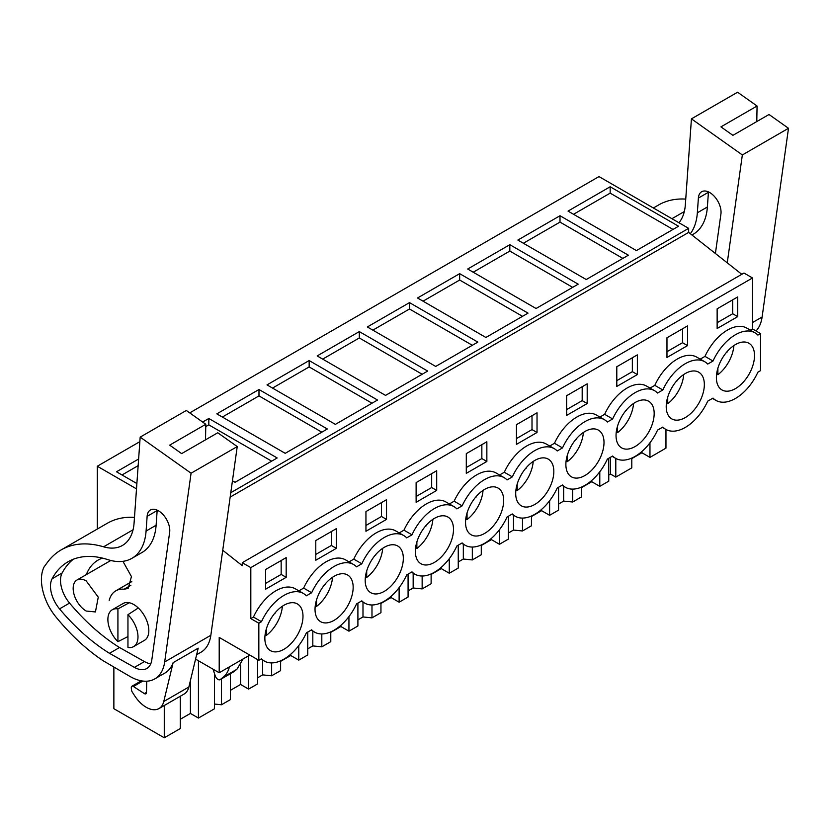 <?xml version="1.0" encoding="UTF-8"?>
<svg xmlns="http://www.w3.org/2000/svg" width="830" height="830" viewBox="0 0 830 830"><rect width="100%" height="100%" fill="white"/><g stroke="black" fill="none" stroke-linecap="round" stroke-linejoin="round"><path stroke-width="1.25" d="M222.731 550.259L242.277 565.676L242.277 562.688L743.981 273.039L752.509 277.967L752.509 328.939L760.529 333.577L760.529 370.657L757.894 372.182A39.02 22.535 -60 0 1 735.453 398.462A39.02 22.535 -60 0 1 715.937 400.392A39.02 22.535 -60 0 1 713.012 398.099L707.72 401.149A39.02 22.535 -60 0 1 685.279 427.429A39.02 22.535 -60 0 1 665.764 429.359A39.02 22.535 -60 0 1 662.838 427.056L657.547 430.106A39.02 22.535 -60 0 1 635.106 456.396A39.02 22.535 -60 0 1 615.601 458.326A39.02 22.535 -60 0 1 612.665 456.023L607.384 459.073A39.02 22.535 -60 0 1 584.942 485.353A39.02 22.535 -60 0 1 565.427 487.293A39.02 22.535 -60 0 1 562.501 484.99L557.21 488.04A39.02 22.535 -60 0 1 534.769 514.32A39.02 22.535 -60 0 1 515.264 516.25A39.02 22.535 -60 0 1 512.328 513.957L507.047 517.007A39.02 22.535 -60 0 1 484.606 543.287A39.02 22.535 -60 0 1 465.091 545.217A39.02 22.535 -60 0 1 462.154 542.924L456.874 545.974A39.02 22.535 -60 0 1 434.432 572.254A39.02 22.535 -60 0 1 414.917 574.184A39.02 22.535 -60 0 1 411.991 571.88L406.7 574.941A39.02 22.535 -60 0 1 384.259 601.221A39.02 22.535 -60 0 1 364.754 603.151A39.02 22.535 -60 0 1 361.818 600.847L356.537 603.898A39.02 22.535 -60 0 1 334.096 630.178A39.02 22.535 -60 0 1 314.58 632.118A39.02 22.535 -60 0 1 311.655 629.814L306.363 632.865A39.02 22.535 -60 0 1 283.922 659.145A39.02 22.535 -60 0 1 264.407 661.085A39.02 22.535 -60 0 1 261.481 658.781L258.836 660.307L258.836 623.226L261.481 621.701A39.02 22.535 -60 0 1 283.922 595.421A39.02 22.535 -60 0 1 303.438 593.491A39.02 22.535 -60 0 1 306.363 595.795L311.655 592.734A39.02 22.535 -60 0 1 334.096 566.454A39.02 22.535 -60 0 1 353.601 564.525A39.02 22.535 -60 0 1 356.537 566.828L361.818 563.778A39.02 22.535 -60 0 1 384.259 537.498A39.02 22.535 -60 0 1 403.774 535.558A39.02 22.535 -60 0 1 406.7 537.861L411.991 534.811A39.02 22.535 -60 0 1 434.432 508.531A39.02 22.535 -60 0 1 453.937 506.591A39.02 22.535 -60 0 1 456.874 508.894L462.154 505.844A39.02 22.535 -60 0 1 484.606 479.564A39.02 22.535 -60 0 1 504.111 477.634A39.02 22.535 -60 0 1 507.047 479.927L512.328 476.877A39.02 22.535 -60 0 1 534.769 450.597A39.02 22.535 -60 0 1 554.284 448.667A39.02 22.535 -60 0 1 557.21 450.97L562.501 447.91A39.02 22.535 -60 0 1 584.942 421.63A39.02 22.535 -60 0 1 604.448 419.7A39.02 22.535 -60 0 1 607.384 422.003L612.665 418.953A39.02 22.535 -60 0 1 635.106 392.663A39.02 22.535 -60 0 1 654.621 390.733A39.02 22.535 -60 0 1 657.547 393.036L662.838 389.986A39.02 22.535 -60 0 1 685.279 363.706A39.02 22.535 -60 0 1 704.795 361.766A39.02 22.535 -60 0 1 707.72 364.069L713.012 361.019A39.02 22.535 -60 0 1 735.453 334.739A39.02 22.535 -60 0 1 754.958 332.809A39.02 22.535 -60 0 1 757.894 335.102L760.529 333.577M649.963 442.815L649.963 457.382L665.961 448.138L665.961 429.473M189.717 412.884L598.99 176.583L688.651 228.354L230.782 492.698M741.792 274.305L688.651 232.4L688.651 228.354M752.509 277.967L250.816 567.616L250.816 618.599L258.836 623.226M303.438 593.491L295.407 588.854A39.02 22.535 -60 0 0 253.451 617.074L250.816 618.599M353.601 564.525L345.581 559.887A39.02 22.535 -60 0 0 303.624 588.107L298.862 590.856M403.774 535.558L395.744 530.93A39.02 22.535 -60 0 0 353.788 559.14L349.036 561.889M453.937 506.591L445.918 501.963A39.02 22.535 -60 0 0 403.961 530.173L399.199 532.922M504.111 477.634L496.081 472.996A39.02 22.535 -60 0 0 454.135 501.206L449.372 503.955M554.284 448.667L546.254 444.029A39.02 22.535 -60 0 0 504.298 472.249L499.546 474.988M604.448 419.7L596.428 415.062A39.02 22.535 -60 0 0 554.471 443.282L549.709 446.032M654.621 390.733L646.591 386.095A39.02 22.535 -60 0 0 604.645 414.315L599.883 417.065M704.795 361.766L696.764 357.139A39.02 22.535 -60 0 0 654.808 385.348L650.056 388.098M754.958 332.809L746.938 328.172A39.02 22.535 -60 0 0 704.981 356.381L700.219 359.131M752.509 328.939L750.393 330.164M286.184 577.317L286.184 557.625L265.61 569.494L265.61 589.196L286.184 577.317L281.163 574.422L281.163 560.52M386.521 519.393L386.521 499.691L365.947 511.571L365.947 531.262L386.521 519.393L381.499 516.488L381.499 502.586M336.347 548.35L336.347 528.658L315.784 540.538L315.784 560.229L336.347 548.35L331.336 545.455L331.336 531.553M616.794 366.746L616.794 386.438L637.367 374.569L637.367 354.867L616.794 366.746M666.967 337.779L687.541 325.9L687.541 345.602L666.967 357.471L666.967 337.779M566.631 395.713L587.194 383.834L587.194 403.525L566.631 415.405L566.631 395.713M486.857 461.459L486.857 441.768L466.294 453.637L466.294 473.339L486.857 461.459L481.846 458.565L481.846 444.662M416.12 482.604L436.694 470.724L436.694 490.426L416.12 502.295L416.12 482.604M516.457 424.67L516.457 444.372L537.031 432.492L537.031 412.801L516.457 424.67M737.704 316.635L717.141 328.514L717.141 308.812L737.704 296.933L737.704 316.635L732.693 313.74L717.141 322.714M750.476 371.477A26.965 15.563 -60 0 1 721.965 389.944A26.965 15.563 -60 0 1 720.43 361.724A26.965 15.563 -60 0 1 748.93 343.247A26.965 15.563 -60 0 1 750.476 371.477M620.083 419.648A26.965 15.563 -60 0 1 648.593 401.181A26.965 15.563 -60 0 1 650.129 429.411A26.965 15.563 -60 0 1 621.629 447.878A26.965 15.563 -60 0 1 620.083 419.648M419.409 535.506A26.965 15.563 -60 0 1 447.91 517.038A26.965 15.563 -60 0 1 449.455 545.269A26.965 15.563 -60 0 1 420.955 563.736A26.965 15.563 -60 0 1 419.409 535.506M499.629 516.302A26.965 15.563 -60 0 1 471.118 534.769A26.965 15.563 -60 0 1 469.583 506.549A26.965 15.563 -60 0 1 498.083 488.071A26.965 15.563 -60 0 1 499.629 516.302M549.792 487.335A26.965 15.563 -60 0 1 521.292 505.812A26.965 15.563 -60 0 1 519.746 477.582A26.965 15.563 -60 0 1 548.246 459.115A26.965 15.563 -60 0 1 549.792 487.335M319.073 593.44A26.965 15.563 -60 0 1 347.573 574.972A26.965 15.563 -60 0 1 349.119 603.202A26.965 15.563 -60 0 1 320.608 621.67A26.965 15.563 -60 0 1 319.073 593.44M268.899 622.407A26.965 15.563 -60 0 1 297.399 603.939A26.965 15.563 -60 0 1 298.945 632.17A26.965 15.563 -60 0 1 270.445 650.637A26.965 15.563 -60 0 1 268.899 622.407M700.302 400.444A26.965 15.563 -60 0 1 671.802 418.911A26.965 15.563 -60 0 1 670.256 390.681A26.965 15.563 -60 0 1 698.756 372.214A26.965 15.563 -60 0 1 700.302 400.444M569.92 448.615A26.965 15.563 -60 0 1 598.42 430.148A26.965 15.563 -60 0 1 599.966 458.378A26.965 15.563 -60 0 1 571.455 476.845A26.965 15.563 -60 0 1 569.92 448.615M369.236 564.473A26.965 15.563 -60 0 1 397.746 546.005A26.965 15.563 -60 0 1 399.282 574.236A26.965 15.563 -60 0 1 370.782 592.703A26.965 15.563 -60 0 1 369.236 564.473M248.907 654.569L248.907 655.617L219.203 672.757L219.203 637.419L258.836 660.307M219.203 672.757L195.569 659.113M214.441 673.389L214.441 708.82L198.432 718.064L190.402 713.427L180.276 719.278M180.276 696.266L180.276 728.553L164.267 737.787L164.267 705.51M113.866 667.372L113.866 708.696L164.267 737.787M649.963 457.382L641.932 452.744L631.796 458.596M631.796 458.077L631.796 467.861L615.798 477.105L615.798 458.44M608.764 475.061L610.507 474.055L615.798 477.105M608.764 458.285L608.764 481.161L599.789 486.339L591.759 481.711L581.633 487.563M581.633 487.034L581.633 496.828L572.659 502.005L572.659 489.119M558.59 504.028L563.663 501.092L572.659 502.005M558.59 487.241L558.59 510.128L549.616 515.306L541.596 510.678L531.459 516.53M531.459 516.001L531.459 525.795L522.495 530.972L522.495 518.086M508.417 532.985L513.5 530.059L522.495 530.972M508.417 516.208L508.417 539.095L499.453 544.273L491.422 539.635L481.286 545.486M481.286 544.968L481.286 554.762L472.322 559.939L472.322 547.043M458.253 561.952L463.327 559.026L472.322 559.939M458.253 545.175L458.253 568.062L449.279 573.24L441.259 568.602L431.123 574.453M431.123 573.935L431.123 583.729L422.148 588.906L422.148 576.01M408.08 590.918L413.164 587.982L422.148 588.906M408.08 574.142L408.08 597.029L399.116 602.207L391.086 597.569L380.949 603.42M380.949 602.902L380.949 612.685L371.985 617.862L371.985 604.977M357.906 619.886L362.99 616.949L371.985 617.862M357.906 603.109L357.906 625.986L348.942 631.174L340.912 626.536L330.786 632.387M330.786 631.869L330.786 641.652L321.812 646.829L321.812 633.944M307.743 648.853L312.817 645.916L321.812 646.829M307.743 632.076L307.743 654.953L298.769 660.13L290.749 655.503L280.613 661.354M280.613 660.825L280.613 670.619L271.638 675.796L271.638 662.911M257.57 677.809L262.654 674.883L271.638 675.796M257.57 659.58L257.57 683.92L248.606 689.097L240.576 684.47L230.439 690.311M230.439 673.68L230.439 699.586L221.475 704.763L221.475 678.857M214.441 704.048L221.475 704.763M97.297 529.042L97.297 466.242L136.504 488.87M139.845 441.664L97.297 466.242M610.164 186.771L568.031 211.1L636.403 250.577L678.546 226.237L610.164 186.771L610.164 193.141L673.026 229.433M459.664 273.661L417.521 297.991L485.892 337.468L528.036 313.138L459.664 273.661L459.664 280.032L522.516 316.323M409.491 302.628L477.862 342.105L435.719 366.435L367.348 326.958L409.491 302.628L409.491 308.999L372.867 330.143M560.001 215.738L517.858 240.067L586.229 279.534L628.372 255.204L560.001 215.738L560.001 222.108L622.853 258.389M509.828 244.694L467.684 269.024L536.055 308.501L578.199 284.171L509.828 244.694L509.828 251.075L572.679 287.356M258.981 389.519L327.352 428.996L285.209 453.325L216.838 413.859L258.981 389.519L258.981 395.9L222.357 417.044M232.452 480.798L235.046 482.292L277.189 457.963L208.818 418.486L208.818 424.856L271.669 461.148M202.645 422.045L208.818 418.486M359.317 331.595L427.689 371.072L385.556 395.402L317.174 355.925L359.317 331.595L359.317 337.966L322.694 359.11M309.154 360.562L267.011 384.892L335.382 424.369L377.526 400.029L309.154 360.562L309.154 366.933L372.006 403.214M136.877 483.548L116.501 471.782L138.62 459.011M688.651 232.4L230.169 497.097M242.277 562.688L250.816 567.616M253.451 617.074L261.481 621.701M303.624 588.107L311.655 592.734M353.788 559.14L361.818 563.778M403.961 530.173L411.991 534.811M454.135 501.206L462.154 505.844M504.298 472.249L512.328 476.877M554.471 443.282L562.501 447.91M604.645 414.315L612.665 418.953M654.808 385.348L662.838 389.986M704.981 356.381L713.012 361.019M281.163 574.422L265.61 583.407M381.499 516.488L365.947 525.473M331.336 545.455L315.784 554.44M637.367 374.569L632.346 371.664L632.346 357.761M632.346 371.664L616.794 380.648M687.541 345.602L682.519 342.707L682.519 328.794M682.519 342.707L666.967 351.681M587.194 403.525L582.183 400.631L582.183 386.728M582.183 400.631L566.631 409.615M481.846 458.565L466.294 467.539M436.694 490.426L431.673 487.532L431.673 473.629M431.673 487.532L416.12 496.506M537.031 432.492L532.009 429.598L532.009 415.695M532.009 429.598L516.457 438.572M732.693 313.74L732.693 299.838M240.576 684.47L240.576 665.069M248.606 689.097L248.606 655.783M262.654 660.068L262.654 674.883M290.749 655.503L290.749 654.216M298.769 660.13L298.769 645.564M312.817 631.101L312.817 645.916M340.912 626.536L340.912 625.249M348.942 631.174L348.942 616.597M362.99 602.134L362.99 616.949M391.086 597.569L391.086 596.293M399.116 602.207L399.116 587.64M413.164 573.167L413.164 587.982M441.259 568.602L441.259 567.326M449.279 573.24L449.279 558.673M463.327 544.2L463.327 559.026M491.422 539.635L491.422 538.359M499.453 544.273L499.453 529.706M513.5 515.233L513.5 530.059M541.596 510.678L541.596 509.392M549.616 515.306L549.616 500.739M563.663 486.276L563.663 501.092M591.759 481.711L591.759 480.425M599.789 486.339L599.789 471.772M610.507 457.268L610.507 474.055M641.932 452.744L641.932 451.468M243.066 658.989L236.892 669.281L233.552 671.864M213.559 669.509A7.097 4.098 -120 0 0 214.036 672.155L215.25 675.859A4.254 2.459 -120 0 0 220.106 679.656A4.254 2.459 -120 0 0 220.282 679.531L223.249 677.166A42.569 24.578 -120 0 0 229.412 666.864M190.402 713.427L190.402 680.579M198.432 718.064L198.432 660.773M573.54 214.285L610.164 193.141M423.041 301.176L459.664 280.032M472.343 345.29L409.491 308.999M523.377 243.252L560.001 222.108M473.204 272.219L509.828 251.075M321.833 432.181L258.981 395.9M205.757 426.62L208.818 424.856M422.18 374.257L359.317 337.966M272.531 388.077L309.154 366.933M122.02 474.968L138.143 465.661M117.922 641.673A21.29 12.284 60 0 1 112.289 609.749A21.29 12.284 60 0 1 117.922 608.909L117.922 641.673L127.955 636.558M117.922 608.909L129.241 602.746M127.955 614.698L127.955 647.473A21.29 12.284 60 0 0 133.578 646.622A21.29 12.284 60 0 0 127.955 614.698L138.299 607.965M86.206 580.917L98.262 597.175L95.429 611.949L86.206 611.036A18.447 10.655 60 0 1 74.161 594.788A18.447 10.655 60 0 1 76.983 580.004A18.447 10.655 60 0 1 86.206 580.917M733.876 345.571A26.965 15.563 -60 0 1 729.902 359.608A26.965 15.563 -60 0 1 717.888 374.724L716.622 373.988M727.122 351.598A17.98 10.375 -60 0 1 726.976 352.242L726.198 352.698M717.888 368.167L717.888 374.724M683.713 374.527A26.965 15.563 -60 0 1 679.729 388.565A26.965 15.563 -60 0 1 667.725 403.691L666.459 402.955M676.948 380.565A17.98 10.375 -60 0 1 676.813 381.209L676.025 381.655M667.725 397.134L667.725 403.691M633.539 403.494A26.965 15.563 -60 0 1 629.565 417.532A26.965 15.563 -60 0 1 617.551 432.658L616.285 431.922M626.785 409.532A17.98 10.375 -60 0 1 626.64 410.176L625.862 410.622M617.551 426.091L617.551 432.658M583.365 432.461A26.965 15.563 -60 0 1 579.392 446.499A26.965 15.563 -60 0 1 567.378 461.615L566.112 460.889M576.611 438.499A17.98 10.375 -60 0 1 576.466 439.143L575.688 439.589M567.378 455.058L567.378 461.615M533.202 461.428A26.965 15.563 -60 0 1 529.229 475.466A26.965 15.563 -60 0 1 517.215 490.582L515.949 489.856M526.448 467.466A17.98 10.375 -60 0 1 526.303 468.099L525.514 468.556M517.215 484.025L517.215 490.582M483.029 490.395A26.965 15.563 -60 0 1 479.055 504.433A26.965 15.563 -60 0 1 467.041 519.549L465.775 518.823M476.275 496.433A17.98 10.375 -60 0 1 476.13 497.066L475.351 497.523M467.041 512.992L467.041 519.549M432.866 519.362A26.965 15.563 -60 0 1 428.882 533.389A26.965 15.563 -60 0 1 416.868 548.516L415.602 547.779M426.101 525.39A17.98 10.375 -60 0 1 425.956 526.033L425.178 526.479M416.868 541.959L416.868 548.516M382.692 548.319A26.965 15.563 -60 0 1 378.719 562.356A26.965 15.563 -60 0 1 366.704 577.483L365.439 576.746M375.938 554.357A17.98 10.375 -60 0 1 375.793 555L375.004 555.446M366.704 570.916L366.704 577.483M332.519 577.286A26.965 15.563 -60 0 1 328.545 591.323A26.965 15.563 -60 0 1 316.531 606.44L315.265 605.713M325.765 583.324A17.98 10.375 -60 0 1 325.619 583.967L324.841 584.413M316.531 599.883L316.531 606.44M282.356 606.253A26.965 15.563 -60 0 1 278.372 620.29A26.965 15.563 -60 0 1 266.368 635.407L265.102 634.68M275.601 612.291A17.98 10.375 -60 0 1 275.456 612.924L274.668 613.38M266.368 628.85L266.368 635.407M756.016 330.973A49.665 28.677 60 0 0 762.106 317.019L788.5 128.297L769.026 114.499L732.9 135.352L720.938 126.866L757.064 106.012L737.59 92.213L691.432 118.856L742.342 154.951L727.256 262.84M653.386 207.988L658.605 204.969A127.706 73.735 60 0 1 685.746 199.107M757.064 106.012L756.784 121.564M691.95 235.004L693.226 234.268A69.046 39.871 60 0 0 707.378 206.992L708.426 192.28A16.05 9.265 60 0 1 708.457 191.886M788.5 128.297L742.342 154.951M691.432 118.856L685.341 204.761A56.762 32.775 60 0 1 678.95 222.751M707.378 206.992L697.345 212.781L698.383 198.069A16.05 9.265 60 0 1 701.672 191.73A16.05 9.265 60 0 1 714.443 196.471A16.05 9.265 60 0 1 721.011 213.186A16.05 9.265 60 0 1 720.917 214.047L715.398 253.492M697.345 212.781A69.046 39.871 60 0 1 690.321 233.718M112.289 609.749L123.131 603.493A21.29 12.284 60 0 1 133.775 604.551A21.29 12.284 60 0 1 147.678 623.309A21.29 12.284 60 0 1 144.41 640.366L133.578 646.622M109.187 600.37A35.918 20.74 60 0 1 115.816 590.825A35.918 20.74 60 0 1 124.075 589.227L130.87 585.306M122.923 561.329L131.451 576.58L128.152 588.439L124.075 589.227M86.33 574.609A71.39 41.22 60 0 1 98.075 560.105A71.39 41.22 60 0 1 102.495 558.113M196.627 654.735L200.943 652.245A49.665 28.677 60 0 0 210.841 635.282L237.235 446.571L217.761 432.762L181.646 453.616L169.683 445.139L205.799 424.286L186.325 410.477L140.177 437.13L191.076 473.214L164.682 661.935A49.665 28.677 60 0 1 154.785 678.899A49.665 28.677 60 0 1 130.352 676.668L102.951 660.639A163.188 94.215 60 0 1 55.6 616.545A38.315 22.12 60 0 1 46.221 600.962A41.811 24.143 60 0 1 44.115 566.88L47.559 562.201A127.706 73.735 60 0 1 61.192 549.885A127.706 73.735 60 0 1 103.594 546.814L133.049 529.81M61.192 549.885L107.35 523.242A127.706 73.735 60 0 1 134.481 517.381M205.799 424.286L205.518 439.838M150.769 663.803A25.149 14.525 60 0 1 144.462 661.583L119.53 647.525A163.188 94.215 60 0 1 69.564 603.088A24.195 13.965 60 0 1 62.146 572.959A113.99 65.819 60 0 1 73.289 559.254M156.113 525.255L146.08 531.055A69.046 39.871 60 0 1 131.929 558.32L141.961 552.531A69.046 39.871 60 0 0 156.113 525.255L157.161 510.543A16.05 9.265 60 0 1 157.192 510.16M237.235 446.571L191.076 473.214M188.856 687.022L163.769 701.506L173.128 662.651L198.204 648.168L188.856 687.022A25.543 14.743 60 0 1 184.084 694.067L158.997 708.55A25.543 14.743 60 0 1 134.678 695.799L132.489 692.448A4.254 2.459 60 0 1 131.42 689.471L131.296 687.79A2.843 1.639 60 0 1 131.866 686.265A2.843 1.639 60 0 1 133.412 686.493L142.843 681.046M173.128 662.651A49.665 28.677 60 0 1 164.817 673.099L154.785 678.899M140.177 437.13L134.076 523.035A56.762 32.775 60 0 1 122.446 545.445A56.762 32.775 60 0 1 103.594 546.814M146.08 531.055L147.128 516.343A16.05 9.265 60 0 1 150.417 510.004A16.05 9.265 60 0 1 163.188 514.745A16.05 9.265 60 0 1 169.745 531.459A16.05 9.265 60 0 1 169.652 532.31L151.807 659.912A25.149 14.525 60 0 1 146.796 668.503A25.149 14.525 60 0 1 134.419 667.372L109.498 653.314A163.188 94.215 60 0 1 59.532 608.878A24.195 13.965 60 0 1 52.114 578.759A113.99 65.819 60 0 1 68.05 561.765A113.99 65.819 60 0 1 107.827 559.628A69.046 39.871 60 0 0 131.929 558.32M109.498 653.314L119.53 647.525M146.754 681.191L146.464 692.583A2.843 1.639 60 0 1 145.883 693.807A2.843 1.639 60 0 1 144.337 693.59L133.412 686.493M163.769 701.506A25.543 14.743 60 0 1 158.997 708.55M223.249 677.166L236.892 669.281M220.282 679.531L233.925 671.657M762.106 317.019L752.509 322.559M671.927 218.695L684.314 211.546M698.383 198.069L708.426 192.28M210.841 635.282L164.682 661.935M52.114 578.759L62.146 572.959M59.532 608.878L69.564 603.088M134.419 667.372L144.462 661.583M147.128 516.343L157.161 510.543M144.337 693.59L146.474 692.355M311.126 630.115L314.58 632.118M361.289 601.159L364.754 603.151M411.462 572.192L414.917 574.184M461.636 543.225L465.091 545.217M511.799 514.258L515.264 516.25M561.972 485.291L565.427 487.293M612.146 456.324L615.601 458.326M662.309 427.367L665.764 429.359M712.482 398.4L715.937 400.392M260.952 659.082L264.407 661.085M76.983 580.004L110.805 560.478M220.106 679.656L233.749 671.771M115.816 590.825L131.773 581.612M131.866 686.265L141.318 680.818"/></g></svg>
